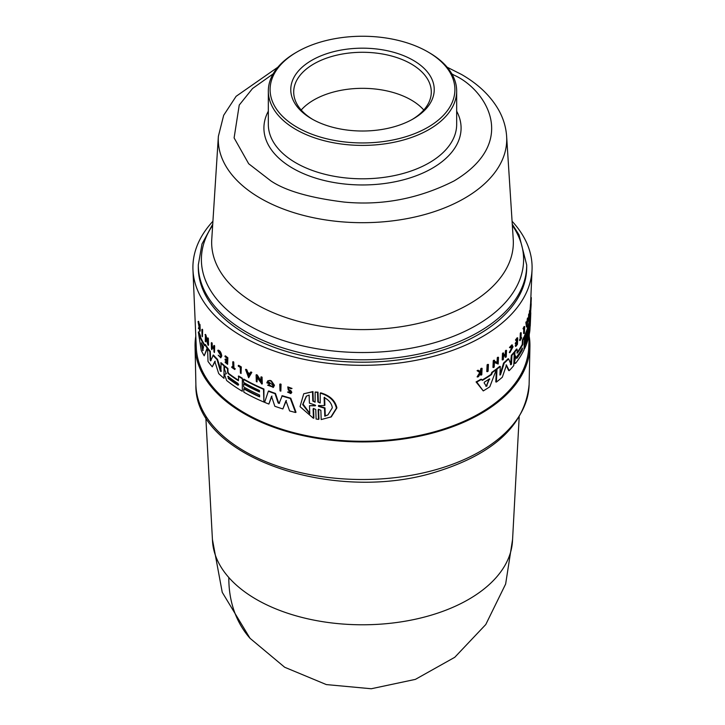 <?xml version="1.0" encoding="UTF-8"?>
<svg xmlns="http://www.w3.org/2000/svg" width="725" height="725" viewBox="0 0 725 725"><rect width="100%" height="100%" fill="white"/><g stroke="black" fill="none" stroke-linecap="round" stroke-linejoin="round"><path stroke-width="1.09" d="M205.818 417.056L212.498 540.832A150.075 86.647 -0 0 0 228.828 577.526A150.075 86.647 -0 0 0 256.378 599.403A150.075 86.647 -0 0 0 417.763 618.697A150.075 86.647 -0 0 0 512.502 540.832L519.182 417.056M529.205 336.192A167.439 96.67 180 0 1 529.93 346.459A167.439 96.67 180 0 1 425.62 434.801A167.439 96.67 180 0 1 244.098 413.622A167.439 96.67 180 0 1 195.07 346.459A167.439 96.67 180 0 1 195.795 336.192M279.043 403.499L282.252 395.696A167.747 96.851 -0 0 0 290.761 398.197L296.017 412.244L295.564 412.507A167.774 96.869 0 0 1 289.619 410.93L285.94 400.744L282.859 408.936A167.774 96.869 180 0 1 274.838 406.272L271.522 396.33L268.875 404.061A167.774 96.869 180 0 1 264.616 402.348L268.35 391.219A168.336 97.186 0 0 0 275.047 393.693L278.155 403.018L279.596 403.1M286.384 400.49L282.859 408.936M271.947 396.086L268.875 404.061M268.35 391.219L268.776 390.974A167.747 96.851 -0 0 0 275.473 393.448L278.59 402.765M267.661 385.229L268.495 384.912L272.219 386.507L272.908 385.12L268.576 381.867L268.413 382.365A168.118 97.059 -0 0 0 270.017 382.99L269.609 383.897A168.68 97.386 180 0 1 266.827 382.818L267.788 380.833L270.035 380.38A168.236 97.132 -0 0 0 271.386 380.888L274.458 385.274L273.452 387.277L267.661 385.229L268.921 384.667L271.947 386.461M260.9 377.082L261.317 376.837A168.236 97.132 -0 0 0 262.078 377.163L262.287 383.824L261.87 384.069L256.895 377.227L257.04 381.912A168.535 97.304 180 0 1 256.315 381.577L256.106 374.916A168.825 97.467 0 0 0 256.831 375.251L261.054 381.903L260.9 377.082A168.825 97.467 180 0 0 261.662 377.408L262.078 377.163M257.312 376.991L257.04 381.912M256.106 374.916L256.523 374.671A168.236 97.132 -0 0 0 257.257 375.015L261.471 381.658M250.542 372.188L250.959 371.943A168.236 97.132 -0 0 0 251.829 372.387L248.657 377.761L245.557 369.532A168.825 97.467 0 0 0 246.4 369.995L247.461 372.804A168.726 97.413 0 0 0 249.599 373.937L250.542 372.188A168.825 97.467 0 0 0 251.412 372.632L248.657 377.761M245.557 369.532L245.974 369.297A168.236 97.132 -0 0 0 246.817 369.759L247.868 372.568A168.137 97.068 -0 0 0 249.79 373.583M290.181 392.859L289.973 391.373L288.224 389.932L287.789 386.896L292.03 388.428L290.77 388.691L288.405 387.576L288.659 389.452L290.915 390.721L291.812 392.325L290.825 393.593L287.544 392.08L288.795 391.781L290.281 392.705M287.544 392.08L288.795 391.781M279.787 384.205L280.222 383.96A168.236 97.132 -0 0 0 281.064 384.232L280.847 391.138A168.535 97.304 180 0 1 280.004 390.866L279.787 384.205A168.825 97.467 180 0 0 280.629 384.477L281.064 384.232M313.427 418.289L313.1 409.054L313.572 408.782L313.898 418.017L313.427 418.289L300.032 406.653L303.739 393.775L312.973 391.582L312.502 391.853L312.819 401.088L315.112 402.176L315.148 392.044L318.003 392.162L318.338 401.668L319.489 402.801M318.003 392.162L317.523 392.433L317.858 401.94L320.196 402.991L320.242 393.122L320.722 392.841C329.866 395.506 335.258 400.526 336.907 407.903L331.307 416.857L321.193 419.548L320.858 410.314L318.511 409.272L318.139 409.897L318.474 419.403L316.1 419.014L315.765 409.507L313.463 408.429L313.1 409.054M318.139 409.897L318.619 409.616L318.955 419.123L318.474 419.403M312.973 391.582L313.291 400.816L314.605 402.022M510.482 364.639L511.333 355.322A167.747 96.851 -0 0 0 513.717 352.567L514.297 352.658L513.744 365.608A167.774 96.869 180 0 1 509.249 370.638L506.376 365.001M509.249 370.638L508.66 370.548L506.041 364.947M506.521 364.956L502.316 377.227A167.774 96.869 180 0 1 496.417 382.039L495.8 381.939L496.38 368.998A167.747 96.851 -0 0 0 499.679 366.388L500.286 366.478L499.906 375.061L500.513 374.762L504.201 363.116A168.336 97.186 0 0 0 508.642 358.875L511.062 364.729L511.551 364.004L511.062 364.729M499.906 374.671L503.603 363.026A167.747 96.851 -0 0 0 508.053 358.784L508.642 358.875M515.049 356.337L514.224 354.806L514.351 351.806A167.747 96.851 -0 0 0 516.499 349.051L517.07 349.142A168.336 97.186 180 0 1 514.922 351.897L514.795 354.897L515.81 356.637L514.478 362.328L515.683 363.189L514.36 363.597M516.925 353.021L516.916 352.776A167.547 96.733 -0 0 0 522.245 344.411L522.426 339.871A167.747 96.851 -0 0 0 523.948 336.944L524.51 337.034L524.528 335.72A167.747 96.851 -0 0 0 529.332 320.758L529.903 320.849L529.359 333.79A167.774 96.869 180 0 1 524.556 348.752L524.701 345.336A167.928 96.951 0 0 0 528.878 333.364L528.96 331.461A168.01 96.996 180 0 1 524.782 343.433L524.909 340.388A168.137 97.078 0 0 0 529.087 328.416L529.15 326.893A168.2 97.114 180 0 1 524.972 338.865L525.099 335.802A168.336 97.186 0 0 0 529.903 320.849M515.112 363.098L513.898 362.237L515.23 356.546M490.979 374.417L491.758 372.378A167.747 96.851 -0 0 0 495.71 369.514L496.326 369.605A168.336 97.186 180 0 1 492.384 372.469L491.604 374.517L490.979 374.417A167.674 96.806 -0 0 1 482.143 380.036M496.326 369.605L489.81 386.769A167.774 96.869 180 0 1 483.267 390.92L476.071 381.921A167.747 96.851 -0 0 0 480.983 379.211L482.388 380.38A168.263 97.15 0 0 0 491.604 374.517M497.06 362.563L497.278 357.688A168.218 97.123 -0 0 0 497.876 357.217L498.483 357.316L498.184 364.05L494.414 362.31L494.205 367.049A168.517 97.295 180 0 1 493.571 367.502L493.87 360.769A168.807 97.458 -0 0 0 494.504 360.316L494.468 361.195L497.667 362.663L497.885 357.778L497.278 357.688M498.184 364.05L493.798 362.219M493.571 367.502L492.946 367.412L493.254 360.678A168.218 97.123 -0 0 0 493.888 360.216L494.504 360.316M525.852 322.471A168.236 97.132 -0 0 0 526.123 321.818L526.694 321.909A168.825 97.467 180 0 1 526.413 322.562L525.852 322.471L526.477 326.975L527.039 327.057L526.413 322.562M526.749 322.299A168.137 97.068 -0 0 0 526.966 321.719L527.338 318.656A168.236 97.132 -0 0 0 527.564 317.994L528.135 318.085L527.039 327.057M528.362 321.238L528.643 314.505A168.236 97.132 -0 0 0 528.788 313.97L529.359 314.061L529.322 314.94L529.486 311.025A168.236 97.132 -0 0 0 529.603 310.481L530.174 310.572L529.893 317.305L529.277 316.064L529.078 320.794A168.535 97.304 0 0 1 528.933 321.329L528.362 321.238M529.893 317.305L529.232 317.024M524.175 345.145A167.339 96.606 -0 0 0 526.694 338.856M524.383 340.206A167.547 96.733 -0 0 0 525.181 338.403M529.64 320.803L529.839 317.351A167.747 96.851 -0 0 0 529.848 317.305M529.921 316.68A167.747 96.851 -0 0 0 530.192 313.046L530.238 312.022M530.854 307.726L530.881 308.406A168.68 97.386 180 0 1 530.646 310.345L530.066 310.255L530.446 304.899A168.236 97.132 -0 0 0 530.537 303.965L531.171 303.657L531.108 305.388L530.627 311.94L530.12 311.859M503.522 355.567A168.082 97.041 -0 0 0 505.28 353.963L505.416 350.791A168.218 97.123 -0 0 0 505.932 350.311L506.53 350.402L506.249 356.809A168.535 97.304 180 0 1 505.733 357.289L505.144 357.198L505.262 354.344M505.733 357.289L505.86 354.434A168.653 97.377 180 0 1 503.476 356.591L503.349 359.446A168.535 97.304 180 0 1 502.806 359.926L502.207 359.827L502.488 353.419A168.218 97.123 -0 0 0 503.032 352.948L503.63 353.039L503.494 356.211A168.671 97.386 0 0 0 505.878 354.054L506.014 350.882A168.807 97.458 0 0 0 506.53 350.402M515.466 339.98L516.046 340.061A168.807 97.458 0 0 0 517.722 337.877L517.143 337.787A168.218 97.123 -0 0 1 515.466 339.98L516.019 340.632A168.78 97.449 0 0 0 517.351 338.901L517.242 341.511A168.671 97.386 180 0 1 515.91 343.233L515.883 344.022L515.303 343.931L515.339 343.142A168.082 97.041 -0 0 0 516.671 341.421L516.78 338.82M515.883 344.022A168.635 97.358 0 0 0 517.215 342.291L517.133 344.203A168.553 97.313 180 0 1 515.801 345.934L515.774 346.468L515.221 345.843A167.964 96.978 -0 0 0 516.553 344.112L516.635 342.209M480.14 371.871L480.847 368.59A168.218 97.123 -0 0 0 481.427 368.255L482.089 368.354L481.781 374.762A168.535 97.304 180 0 1 481.201 375.088L481.318 372.623A168.635 97.358 180 0 1 480.702 372.967L478.536 376.583A168.535 97.304 180 0 1 477.775 377L480.412 372.623L477.739 370.792A168.807 97.458 0 0 0 478.518 370.366L480.802 371.97L481.4 370.955L480.738 370.856M481.201 375.088L480.539 374.988L480.666 372.514M477.775 377L477.104 376.891L479.751 372.523L477.068 370.683A168.218 97.123 -0 0 0 477.847 370.257L478.518 370.366M510.155 351.879L512.675 347.157L512.149 345.771L510.282 347.846L509.467 347.502L511.823 344.892L513.055 346.731L509.874 352.658L509.294 352.567L512.095 347.067L511.886 345.888M521.012 337.551A167.964 96.978 -0 0 0 521.048 337.497L521.592 338.122A168.535 97.304 180 0 1 519.979 340.678L520.006 340.134A168.553 97.313 0 0 0 520.641 339.146L520.885 333.282A168.807 97.458 0 0 0 521.212 332.775L520.967 338.638A168.553 97.313 0 0 0 521.619 337.578M519.979 340.678L519.426 340.043A167.964 96.978 -0 0 0 520.07 339.064L520.314 333.192A168.218 97.123 -0 0 0 520.641 332.684L521.212 332.775M523.568 329.331L523.024 328.606A168.218 97.123 -0 0 0 524.13 326.495L524.692 326.576A168.807 97.458 180 0 1 523.595 328.697L523.568 329.331A168.78 97.449 0 0 0 524.402 327.745L524.166 333.518L523.595 333.428L523.776 328.933M487.427 371.653L486.783 371.553L487.1 364.82A168.218 97.123 -0 0 0 487.798 364.376L488.433 364.467L488.124 371.2A168.517 97.295 180 0 1 487.427 371.653L487.735 364.92L487.1 364.82M529.286 334.171L528.715 347.638A166.261 95.99 180 0 1 424.225 434.393A166.261 95.99 180 0 1 244.932 413.141A166.261 95.99 180 0 1 196.285 347.638L192.959 269.818A169.596 97.911 180 0 1 212.914 221.261M512.086 221.261A169.596 97.911 180 0 1 532.041 269.818A169.596 97.911 180 0 1 425.457 358.322A169.596 97.911 180 0 1 242.576 336.636A169.596 97.911 180 0 1 192.959 269.818M243.473 379.374L243.89 379.13A167.747 96.851 -0 0 0 263.927 389.008L263.9 402.058A167.774 96.869 180 0 1 243.863 392.18L243.763 388.79A167.928 96.951 0 0 0 259.623 396.865L259.568 394.989A168.01 96.996 180 0 1 243.7 386.914L243.609 383.906A168.137 97.078 0 0 0 259.478 391.971L259.432 390.467A168.2 97.114 180 0 1 243.564 382.392L243.473 379.374A168.336 97.186 0 0 0 263.501 389.252L263.9 402.058M202.329 329.241A168.218 97.123 -0 0 0 202.647 329.821L202.411 336.735A168.517 97.295 180 0 1 202.085 336.164L201.858 329.513L202.329 329.241M238.262 365.554L238.679 365.309A168.218 97.123 -0 0 0 241.298 366.923L241.081 373.493A168.535 97.304 180 0 1 240.419 373.094L240.247 367.394A168.78 97.449 0 0 1 238.28 366.179L238.262 365.554A168.807 97.458 180 0 0 240.881 367.158L241.298 366.923M232.734 361.902L233.151 361.666A168.218 97.123 -0 0 0 233.758 362.083L233.939 367.883A167.964 96.978 -0 0 0 235.199 368.735L234.8 369.514A168.535 97.304 180 0 1 231.773 367.43L231.755 366.895A168.553 97.313 0 0 0 232.915 367.702L232.734 361.902A168.807 97.458 0 0 0 233.341 362.319L233.523 368.119A168.553 97.313 0 0 0 234.782 368.98L235.199 368.735M231.755 366.895L232.181 366.651A167.964 96.978 -0 0 0 232.897 367.158M218.216 355.232L220.454 357.081L220.907 355.739L218.044 351.172L218.189 350.148C219.965 350.547 221.17 352.459 221.787 355.903L220.79 357.833L218.216 355.232L220.491 356.908M199.719 327.627L198.632 328.751A168.535 97.304 180 0 1 198.387 328.162L199.103 327.147L198.052 321.574L198.541 321.293A168.218 97.123 -0 0 0 198.786 321.9L199.321 324.755M198.786 321.9L198.297 322.181L199.221 326.993L199.801 324.238A168.218 97.123 -0 0 0 200.009 324.691L200.227 331.008L199.747 331.289A168.535 97.304 180 0 1 199.538 330.836L199.457 328.389A168.635 97.358 180 0 1 199.23 327.908L198.632 328.751M224.986 356.093L225.403 355.848A168.218 97.123 -0 0 0 227.849 357.778L227.623 364.358A168.535 97.304 180 0 1 225.185 362.428L225.167 361.893A168.553 97.313 180 0 0 227.088 363.424L227.034 361.53A168.635 97.358 0 0 1 225.103 360.008L225.085 359.228A168.671 97.386 180 0 0 227.007 360.76L226.925 358.186A168.78 97.449 0 0 1 225.004 356.655L224.986 356.093A168.807 97.458 0 0 0 227.423 358.023L227.623 364.358M225.167 361.893L225.584 361.648A167.964 96.978 -0 0 0 227.07 362.835M225.085 359.228L225.502 358.984A168.082 97.041 -0 0 0 226.988 360.171M212.28 346.659L211.936 349.731A168.535 97.304 180 0 1 211.492 349.214L211.283 342.889A168.807 97.458 0 0 0 211.727 343.396L211.827 346.532A168.671 97.386 0 0 0 213.866 348.807L213.766 345.671A168.807 97.458 0 0 0 214.238 346.16L214.437 352.495A168.535 97.304 180 0 1 213.975 351.997L213.884 349.178A168.653 97.377 180 0 1 211.836 346.913L211.936 349.731M211.283 342.889L211.727 342.635A168.218 97.123 -0 0 0 212.162 343.142L212.271 346.278A168.082 97.041 -0 0 0 213.848 348.054M213.766 345.671L214.201 345.417A168.218 97.123 -0 0 0 214.672 345.916L214.437 352.495M205.963 338.82L205.601 341.856A168.517 97.295 180 0 1 205.238 341.303L205.465 334.388A168.218 97.123 -0 0 0 205.837 334.941L207.586 341.185M205.864 335.802L205.411 336.065L207.649 342.979L207.93 337.895A168.218 97.123 -0 0 0 208.338 338.43L208.555 345.082L208.111 345.345L205.447 337.17L205.601 341.856M204.822 344.683L205.284 344.42A167.747 96.851 -0 0 0 207.604 347.828L204.205 355.794A167.774 96.869 180 0 1 201.251 350.438L198.315 332.086A168.336 97.186 0 0 0 199.937 335.892L200.299 338.067A168.263 97.15 0 0 0 204.486 345.608L204.822 344.683A168.336 97.186 180 0 0 207.151 348.082L207.604 347.828M198.315 332.086L198.804 331.805A167.747 96.851 -0 0 0 200.426 335.612L200.78 337.787A167.674 96.806 -0 0 0 204.722 344.973M227.904 368.445L227.478 368.69A168.336 97.186 180 0 1 224.424 366.243L224.85 365.998A167.747 96.851 -0 0 0 227.904 368.445L228.012 372.034L228.719 373.466A167.547 96.733 -0 0 0 238.416 380.226M228.719 373.466L228.302 373.701A168.137 97.078 0 0 0 238.425 380.734L238.706 376.003A167.747 96.851 -0 0 0 242.34 378.223L242.313 391.273A167.774 96.869 180 0 1 226.644 380.516L224.696 375.088L225.094 374.118L226.49 373.665M210.594 360.869L210.141 360.108L210.594 360.869L213.386 355.014A167.747 96.851 -0 0 0 217.509 359.355L221.333 371.218M220.907 371.463L220.364 371.155L220.907 371.463L221.071 362.727A167.747 96.851 -0 0 0 224.007 365.3L223.989 378.341A167.774 96.869 180 0 1 218.696 373.574L214.799 361.44L212.271 366.814A167.774 96.869 180 0 1 208.012 361.458L207.586 348.671A168.336 97.186 0 0 0 209.86 351.625L210.141 360.108L211.038 360.615M215.234 361.186L212.271 366.814M207.586 348.671L208.03 348.417A167.747 96.851 -0 0 0 210.304 351.371L210.585 359.854M243.763 388.79L244.18 388.555A167.339 96.606 -0 0 0 259.613 396.43M509.312 352.567L510.146 351.87L509.557 351.779M530.12 312.004L530.655 312.085L530.727 310.699L530.174 310.608M530.908 307.735A168.708 97.404 0 0 1 530.782 308.85L530.745 310.798M531.099 304.944L531.062 306.149M514.705 356.428L515.81 356.637M320.242 393.122C329.368 395.805 334.751 400.825 336.4 408.202L330.799 417.147M217.754 350.402C219.539 350.791 220.744 352.712 221.361 356.147L220.79 357.833M288.659 389.452L291.368 392.578L290.825 393.593M271.386 380.888L270.96 381.132L274.023 385.528L273.026 387.522M224.424 366.243L224.514 369.215L226.2 373.638L225.683 373.81M526.703 267.398A164.203 94.803 180 0 1 425.339 354.987A164.203 94.803 180 0 1 246.391 334.433A164.203 94.803 180 0 1 198.297 267.398L198.297 264.997A164.203 94.803 180 0 0 246.391 332.032A164.203 94.803 180 0 0 425.339 352.586A164.203 94.803 180 0 0 526.703 264.997L526.703 267.398M489.448 378.903L486.412 386.289L484.11 382.863L484.481 382.066A168.137 97.078 0 0 0 489.448 378.903L489.783 379.066M516.572 358.132L517.07 356.292A168.01 96.996 0 0 0 522.39 348.082L522.308 349.985A167.928 96.951 180 0 1 516.988 358.195L516.726 358.386M324.111 397.527C328.969 400.046 331.706 403.472 332.313 407.803L327.917 414.908L324.791 416.195L324.501 408.184L318.502 406.381L318.474 405.61L324.401 405.538L324.111 397.527M315.121 405.076L315.611 405.529L315.148 405.828L309.493 405.719L309.774 413.767L302.651 404.577L306.285 396.203L309.131 395.08L309.403 403.136L315.121 405.076M203.544 346.894L202.728 350.673L201.296 342.834A168.137 97.078 0 0 0 203.544 346.894M237.863 383.335L238.688 384.776L237.927 385.211A167.928 96.951 180 0 1 228.257 378.45L228.203 376.565A168.01 96.996 0 0 0 237.863 383.335M429.091 52.599L427.841 51.874L429.082 52.599A94.168 54.366 180 0 1 429.091 52.599A94.168 54.366 180 0 1 456.668 91.042A94.168 54.366 180 0 1 398.532 141.266A94.168 54.366 180 0 1 295.918 129.485A94.168 54.366 180 0 1 268.332 91.042A94.168 54.366 180 0 1 295.909 52.599L297.159 51.874A92.401 53.351 180 0 1 427.841 51.874L427.841 51.874A92.401 53.351 180 0 1 427.841 127.319A92.401 53.351 180 0 1 297.159 127.319A92.401 53.351 180 0 1 297.159 51.874M413.223 60.311A71.73 41.416 0 0 0 311.777 60.311A71.73 41.416 0 0 0 311.777 118.882L311.777 118.882A71.73 41.416 0 0 0 413.223 118.882A71.73 41.416 0 0 0 413.223 60.311M412.163 119.48A68.793 39.712 0 0 0 431.293 92.002A68.793 39.712 0 0 0 411.138 63.918A68.793 39.712 0 0 0 336.173 55.308A68.793 39.712 0 0 0 293.707 92.002A68.793 39.712 0 0 0 312.837 119.48M423.799 110.019A68.793 39.712 0 0 0 411.138 99.959A68.793 39.712 0 0 0 301.201 110.019M243.609 383.906L244.026 383.661A167.547 96.733 -0 0 0 259.459 391.536M487.735 364.92A168.807 97.458 0 0 0 488.433 364.467M523.024 328.606L523.595 328.697M524.692 326.576L524.429 332.983A168.535 97.304 180 0 1 524.166 333.518M520.314 333.192L520.885 333.282M520.07 339.064L520.641 339.146M519.426 340.043L520.006 340.134M509.467 347.502L512.403 344.982M477.068 370.683L477.739 370.792M479.751 372.523L480.412 372.623M480.847 368.59L481.509 368.69A168.807 97.458 0 0 0 482.089 368.354M481.4 370.955L481.509 368.69M516.671 341.421L517.242 341.511M515.339 343.142L515.91 343.233M516.553 344.112L517.133 344.203M515.221 345.843L515.801 345.934M517.722 337.877L517.451 344.284A168.535 97.304 180 0 1 515.774 346.468M516.019 340.632L516.046 340.061M505.416 350.791L506.014 350.882M505.28 353.963L505.878 354.054M502.488 353.419L503.087 353.519A168.807 97.458 0 0 0 503.63 353.039M502.806 359.926L503.087 353.519M530.537 303.965L531.117 304.056A168.825 97.467 0 0 1 531.026 304.989L530.446 304.899M530.646 310.345L531.026 304.989M530.655 312.837L530.682 312.058M530.202 312.765L530.791 312.856A168.336 97.186 0 0 1 530.782 313.055A168.336 97.186 0 0 1 530.419 317.441L529.839 317.351M529.386 333.282L530.419 317.441M530.111 326.196L529.884 330.301A167.774 96.869 180 0 1 529.449 333.292M524.175 345.254L524.701 345.336M524.03 348.671L524.556 348.752M524.528 335.72L525.099 335.802M524.438 338.783L524.972 338.865M524.374 340.306L524.909 340.388M524.248 343.351L524.782 343.433M530.863 297.486L531.298 297.549A168.825 97.467 180 0 1 531.307 298.111L530.836 298.038M531.072 303.639L531.307 298.111M529.486 311.025L530.066 311.116A168.825 97.467 0 0 0 530.174 310.572M529.322 314.94L529.857 315.991L530.066 311.116M528.643 314.505L529.214 314.596A168.825 97.467 0 0 0 529.359 314.061M528.933 321.329L529.214 314.596M526.966 321.719L527.537 321.809A168.726 97.413 0 0 1 526.903 323.45L526.694 321.909M527.338 318.656L527.909 318.737A168.825 97.467 0 0 0 528.135 318.085M527.537 321.809L527.909 318.737M493.254 360.678L493.87 360.769M497.885 357.778A168.807 97.458 0 0 0 498.483 357.316M491.758 372.378L492.384 372.469M476.071 381.921L476.751 382.03A168.336 97.186 0 0 0 481.636 379.311M483.267 390.92L476.751 382.03M514.351 351.806L514.922 351.897M514.224 354.806L514.795 354.897M513.962 360.76L514.542 360.851M522.426 339.871L522.997 339.952A168.336 97.186 0 0 0 524.51 337.034L523.976 349.976A167.774 96.869 180 0 1 515.683 363.189M522.245 344.411L522.807 344.502L522.997 339.952M517.07 349.142L517.324 353.084A168.137 97.078 0 0 0 522.807 344.502M503.603 363.026L504.201 363.116M499.924 374.671L500.513 374.762L499.906 375.061M496.38 368.998L496.997 369.097A168.336 97.186 0 0 0 500.286 366.478M496.417 382.039L496.997 369.097M511.333 355.322L511.913 355.413A168.336 97.186 0 0 0 514.297 352.658M510.962 363.914L511.551 364.004L511.913 355.413M315.148 392.044L317.523 392.433M303.739 393.775L312.502 391.853M202.647 329.821L202.411 336.735M201.858 329.513A168.807 97.458 0 0 0 202.184 330.083M280.629 384.477L280.847 391.138M240.881 367.158L241.081 373.493M234.782 368.98L234.8 369.514M198.052 321.574A168.807 97.458 0 0 0 198.297 322.181M200.009 324.691L199.529 324.963L199.747 331.289M199.312 324.51A168.807 97.458 0 0 0 199.529 324.963M287.789 386.896L291.586 388.682M290.489 392.288L288.36 392.035M261.662 377.408L261.87 384.069M205.837 334.941L205.411 336.065M205.012 334.651A168.807 97.458 -0 0 0 205.374 335.204M208.338 338.43L208.111 345.345M207.486 338.158A168.807 97.458 0 0 0 207.885 338.693M270.035 380.38L269.609 380.625A168.825 97.467 0 0 0 270.96 381.132M267.788 380.833L269.609 380.625M270.017 382.99L269.609 383.897M267.987 382.61A168.708 97.404 0 0 0 269.591 383.235M200.78 337.787L200.299 338.067M200.426 335.612L199.937 335.892M207.151 348.082L204.205 355.794M242.34 378.223L242.313 391.273M238.289 376.248A168.336 97.186 0 0 0 241.923 378.468M228.302 373.701L227.587 372.278L228.012 372.034M227.478 368.69L227.587 372.278M290.761 398.197L290.317 398.451L295.564 412.507M281.817 395.95A168.336 97.186 0 0 0 290.317 398.451M279.161 403.354L278.155 403.018M217.509 359.355L217.083 359.609L220.364 371.155L220.79 370.91M212.951 355.268A168.336 97.186 0 0 0 217.083 359.609M224.007 365.3L223.989 378.341M220.645 362.971A168.336 97.186 0 0 0 223.59 365.536M527.12 325.09L526.939 323.703A168.708 97.404 0 0 0 527.474 322.326L527.12 325.09M485.768 386.189L486.439 385.763L487.073 385.863L486.412 386.289M318.955 405.338L318.502 406.381L318.474 405.61M315.611 405.529L315.148 405.828L315.611 405.556M248.593 375.813L247.633 373.284A168.708 97.404 0 0 0 249.436 374.236L248.593 375.813M202.728 350.673L202.9 349.858L203.199 350.402M227.704 376.456L228.203 376.565M238.688 384.776L238.344 384.975A167.339 96.615 -0 0 1 228.683 378.205L228.257 378.45M486.439 385.763L489.157 378.967M516.562 357.914A167.339 96.615 -0 0 0 521.737 349.894L522.136 348.299M324.601 397.246L324.891 405.257L324.401 405.538M324.501 408.184L324.99 407.903L325.28 415.914L324.791 416.195M318.982 406.1L324.99 407.903M325.28 415.914L328.053 414.818M306.521 396.067L303.068 404.106L309.584 413.078M315.629 405.556L309.493 405.719M248.05 373.04L249.01 375.568M201.813 343.831L202.9 349.858M228.62 376.32L228.683 378.205M228.828 577.526A150.084 109.149 138.5 0 0 250.053 638.326L222.24 592.307L212.425 539.445M195.886 384.495C193.548 456.995 334.814 504.582 437.229 471.54C494.622 453.497 525.253 424.487 529.114 384.495A166.632 96.198 180 0 1 438.244 469.002A166.632 96.198 180 0 1 244.678 451.34A166.632 96.198 180 0 1 195.886 384.495L195.07 346.459M512.339 225.339A161.113 93.017 180 0 1 476.425 325.289A161.113 93.017 180 0 1 248.575 325.289A161.113 93.017 180 0 1 212.661 225.339M451.874 73.905L454.095 75.164C484.563 88.504 520.641 141.058 454.095 180.924C418.95 198.677 382.32 205.728 344.185 202.076C310.028 197.871 285.605 190.82 270.905 180.924L248.684 163.75L234.102 137.904L239.241 105.052L252.572 88.486L273.126 73.905M260.52 198.306A144.23 83.266 180 0 1 218.37 136.345L211.763 239.286A150.845 87.091 180 0 0 255.834 304.092A150.845 87.091 180 0 0 469.166 304.092A150.845 87.091 180 0 0 513.237 239.286L506.63 136.345A144.23 83.266 180 0 1 420.156 215.751A144.23 83.266 180 0 1 260.52 198.306M456.668 91.042L456.668 124.437A94.168 54.366 180 0 1 429.082 162.88A94.168 54.366 180 0 1 295.918 162.88A94.168 54.366 180 0 1 268.332 124.437L268.332 91.042M456.668 111.197A98.582 56.912 180 0 1 432.209 168.291A98.582 56.912 180 0 1 311.569 176.773A98.582 56.912 180 0 1 268.332 111.197M515.692 357.144L515.112 357.053M514.487 358.639L515.067 358.721M513.898 362.237L514.478 362.328M317.858 401.94L318.338 401.668M312.819 401.088L313.291 400.816M489.103 379.184L489.737 379.284M521.737 349.894L522.308 349.985M212.724 224.224L201.994 243.962L198.297 264.997M506.63 136.345C505.996 127.156 503.349 118.383 498.682 110.028C490.589 95.89 478.174 84.018 461.453 74.43L447.117 67.189M277.883 67.189L236.105 96.316L223.672 115.302L218.37 136.345M529.114 384.495L529.93 346.459M530.6 303.567L532.041 269.818M512.575 539.445L505.642 584.024L485.768 624.533L454.756 657.303L415.398 679.37L371.263 688.75L326.332 684.581L284.68 667.254L250.053 638.326M530.229 326.069L530.782 313.055M512.276 224.224L519.009 234.864L526.703 264.997"/></g></svg>
